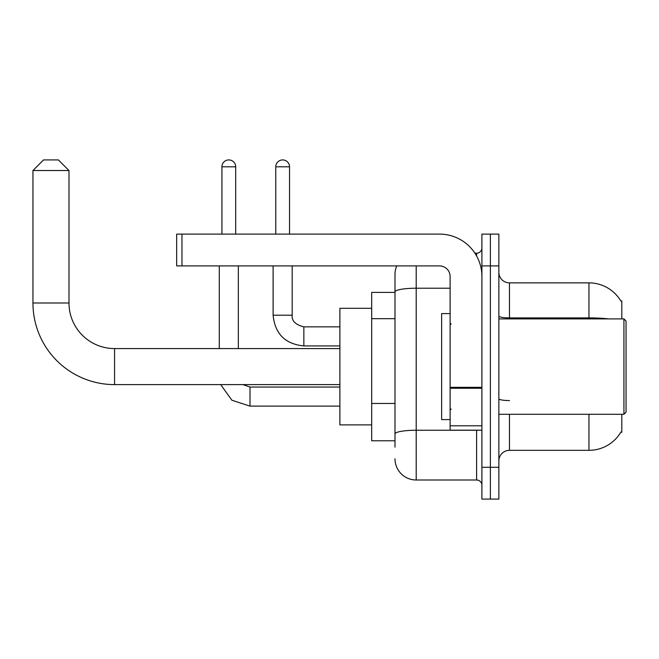 <?xml version="1.0" encoding="UTF-8"?>
<svg xmlns="http://www.w3.org/2000/svg" width="659" height="659" viewBox="0 0 659 659"><rect width="100%" height="100%" fill="white"/><g stroke="black" fill="none" stroke-linecap="round" stroke-linejoin="round"><path stroke-width="0.99" d="M621.808 318.898L621.808 300.883L620.844 301.015A37.093 37.093 0 0 0 588.957 282.868A37.093 37.093 0 0 1 620.77 300.883A37.093 37.093 0 0 0 588.957 282.868L509.465 282.868A10.602 10.602 0 0 1 498.863 272.266A10.602 10.602 0 0 0 509.465 282.868L509.465 318.898M621.808 414.289L621.808 432.304L620.959 431.991A37.093 37.093 0 0 1 588.957 450.328L509.465 450.328A10.602 10.602 0 0 0 498.863 460.921M394.996 447.148L394.996 291.904L394.996 292.407L371.684 292.407L371.684 440.789L394.996 440.789M490.387 467.28L490.387 499.077L498.863 499.077L498.863 467.28L490.387 467.28L490.387 499.077L481.91 499.077L481.91 467.28L490.387 467.28L490.387 265.906L490.387 467.28M481.91 467.28L481.91 234.11L490.387 234.11L490.387 265.906L490.387 234.11L498.863 234.11L498.863 467.28M416.2 265.906L416.2 479.999L476.605 479.999L476.605 430.187M474.917 253.188L476.605 253.188A5.297 5.297 0 0 0 481.91 247.891M394.996 312.317L394.996 274.391A21.195 21.195 0 0 1 396.767 265.906M394.996 437.609L394.996 409.824M450.113 288.222L416.2 288.222A21.195 3.682 180 0 0 394.996 291.904L394.996 274.391M481.91 485.304A5.297 5.297 0 0 0 476.605 479.999M416.2 479.999A21.195 21.195 0 0 1 394.996 458.804M339.887 384.609L114.559 384.609A81.609 81.609 0 0 1 32.95 303L32.95 170.524L43.552 159.923L58.387 159.923L68.989 170.524L32.95 170.524M114.559 384.609L114.559 348.578A45.578 45.578 0 0 1 68.989 303L68.989 170.524M371.684 308.305L339.887 308.305L339.887 424.89L371.684 424.89M221.926 234.11L221.926 166.809A6.887 6.887 0 0 1 228.813 159.923A6.887 6.887 0 0 1 235.7 166.809L235.7 234.11M238.352 348.578L238.352 265.906M219.274 348.578L219.274 265.906M275.767 234.11L275.767 166.809A6.887 6.887 0 0 1 282.653 159.923A6.887 6.887 0 0 1 289.54 166.809L289.54 234.11M273.114 265.906L273.114 315.191L292.192 315.191L292.192 265.906M481.91 430.187L450.113 430.187L450.113 387.327L481.91 387.327M481.91 276.508A42.398 42.398 0 0 0 439.512 234.11L181.966 234.11L181.966 265.906L439.512 265.906A10.602 10.602 0 0 1 450.113 276.508L450.113 387.327M181.966 265.906L176.67 265.906L176.67 234.11L181.966 234.11M623.933 318.898L626.05 321.024L626.05 412.172L623.933 414.289L623.933 318.898L498.863 318.898M450.113 313.602L441.637 313.602L441.637 419.585L450.113 419.585M394.996 318.676L371.684 318.676M394.996 403.465L371.684 403.465M509.465 414.289L509.465 450.328M588.957 450.328L588.957 414.289M620.844 301.015A37.093 37.093 0 0 0 588.957 282.868L588.957 317.902L509.465 317.902A10.602 1.837 0 0 1 498.863 316.056M608.825 318.898A37.093 6.442 180 0 0 588.957 317.902L588.957 318.898M498.863 265.906L481.91 265.906M509.465 400.565A10.602 1.837 -0 0 1 498.863 398.728M478.45 430.187A5.297 0.923 0 0 1 476.605 430.245L416.2 430.245A21.195 3.682 180 0 0 394.996 433.927M476.605 255.98L476.605 253.188M32.95 303L68.989 303M339.887 406.125L250.008 406.125L231.894 400.219L220.691 384.609L231.894 400.219L250.008 406.125L231.894 400.219L220.691 384.609L231.894 400.219L250.008 406.125L231.894 400.219L220.691 384.609L231.894 400.219L250.008 406.125L250.008 387.072M221.926 166.809L235.7 166.809M339.887 345.926L303.848 345.926C285.207 344.089 274.96 333.841 273.114 315.191C274.96 333.841 285.207 344.089 303.848 345.926C285.207 344.089 274.96 333.841 273.114 315.191C274.96 333.841 285.207 344.089 303.848 345.926C285.207 344.089 274.96 333.841 273.114 315.191C274.96 333.841 285.207 344.089 303.848 345.926C285.207 344.089 274.96 333.841 273.114 315.191C274.96 333.841 285.207 344.089 303.848 345.926L303.848 326.872C295.438 324.73 291.55 320.842 292.192 315.191C291.55 320.842 295.438 324.73 303.848 326.848C295.438 324.73 291.55 320.842 292.192 315.191C291.55 320.842 295.438 324.73 303.848 326.848C295.438 324.73 291.55 320.842 292.192 315.191C291.55 320.842 295.438 324.73 303.848 326.848C295.438 324.73 291.55 320.842 292.192 315.191C291.55 320.842 295.438 324.73 303.848 326.848L339.887 326.848M275.767 166.809L289.54 166.809M481.91 388.25L450.113 388.25M450.113 425.805L481.91 425.805M339.887 348.578L114.559 348.578M242.874 384.609L250.008 387.047L242.874 384.609L250.008 387.047L242.874 384.609L250.008 387.047L242.874 384.609L250.008 387.047L339.887 387.047M220.691 384.609L231.894 400.219L250.008 406.125M498.863 414.289L623.933 414.289M451.176 324.203L450.113 323.141M451.176 408.992L450.113 410.046"/></g></svg>
